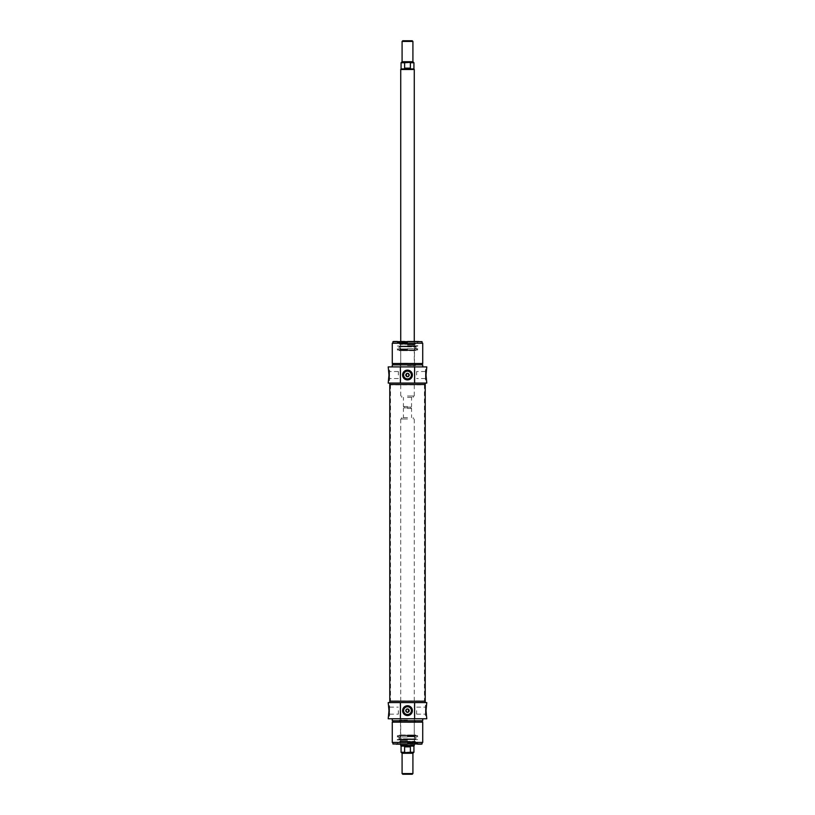 <?xml version="1.0" encoding="UTF-8"?>
<svg xmlns="http://www.w3.org/2000/svg" width="815" height="815" viewBox="0 0 815 815"><rect width="100%" height="100%" fill="white"/><g stroke="black" fill="none" stroke-linecap="round" stroke-linejoin="round"><path stroke-width="0.61" stroke-dasharray="4.08 3.06" d="M424.503 384.497L390.497 384.497L424.503 384.497L390.579 384.833L424.421 384.833L424.421 700.829L390.579 700.829L424.503 701.175L390.497 701.175L424.503 701.175M425.226 701.175L389.774 701.175L425.226 701.175M389.774 384.497L425.226 384.497L389.774 384.497M402.09 773.578L412.91 773.578M412.237 774.25L402.763 774.25M407.5 407.836L404.118 407.836L407.5 407.836M407.5 408.519L411.565 408.519L407.5 408.519M407.5 417.647L401.744 417.647L407.5 417.647M405.503 752.602L410.373 752.255L410.373 746.846L404.627 746.846L404.627 752.255L405.503 752.602M401.072 746.082L413.928 746.082M404.627 746.846L410.373 746.846M407.5 419.002L400.736 419.002L407.5 419.002M400.736 745.491L414.264 745.491M412.91 41.422L402.09 41.422M402.763 40.75L412.237 40.75M407.5 407.164L410.882 407.164L407.5 407.164M407.5 406.481L403.435 406.481L407.5 406.481M407.5 397.353L413.256 397.353L407.5 397.353M409.497 62.398L404.627 62.745L404.627 68.154L410.373 68.154L410.373 62.745L409.497 62.398M413.928 68.918L401.072 68.918M410.373 68.154L404.627 68.154M407.5 395.998L414.264 395.998L407.5 395.998M414.264 69.509L400.736 69.509M416.007 735.68L397.353 735.68L417.647 735.68L398.993 735.68L416.007 735.68L415.619 735.008L399.381 735.008L415.619 735.008L399.381 735.344L415.426 735.68M414.468 735.68L400.532 735.68L414.468 735.68L400.736 735.476L414.264 735.476L414.264 722.355L400.736 722.355L414.468 722.151L400.532 722.151L414.468 722.151M407.5 735.955L417.178 735.955L407.5 735.955M407.5 742.394L400.257 742.394L407.5 742.394M407.5 736.516L414.55 736.516L407.5 736.516M407.5 736.312L414.754 736.312L407.5 736.312M407.5 743.188L417.514 743.188L407.5 743.188M407.5 739.358L414.54 739.358L407.5 739.358M407.5 740.794L400.46 740.794L407.5 740.794M407.5 743.056L417.647 743.056L407.5 743.056M407.5 736.954L397.353 736.954L407.5 736.954M426.785 718.769L388.215 718.769M407.5 718.769L422.72 718.769L407.5 718.769M388.215 702.591L426.785 702.591M407.5 702.591L389.774 702.591L407.5 702.591M422.72 720.796L392.28 720.796M407.5 720.796L422.048 720.796L407.5 720.796M407.5 722.151L422.048 722.151L407.5 722.151M422.72 722.151L392.28 722.151M422.72 742.445L392.28 742.445M407.5 742.445L422.048 742.445L407.5 742.445M411.371 710.639A3.871 3.871 0 0 0 405.564 707.288A3.871 3.871 0 0 0 405.564 714.001A3.871 3.871 0 0 0 411.371 710.639M389.57 716.059L388.215 716.059C389.05 716.395 389.05 704.894 388.215 705.23L389.57 705.23L389.57 716.059L389.57 705.23M425.43 705.23L426.785 705.23C425.95 704.894 425.95 716.395 426.785 716.059L425.43 716.059L425.43 705.23L425.43 716.059M392.952 744.003L422.048 744.003M421.579 744.472L393.421 744.472M407.5 744.472L396.569 744.472L407.5 744.472M407.5 743.127L417.647 743.127L407.5 743.127M416.638 710.639L416.638 714.154L416.638 710.639M398.362 710.639L398.362 714.154L398.362 710.639M407.5 720.114L399.381 720.114L407.5 720.114M407.5 722.487L415.619 722.487L407.5 722.487M415.426 722.151L399.574 722.151L415.619 722.487L415.619 720.114M407.5 739.908L397.129 739.908L407.5 739.908M407.5 739.602L417.647 739.602L407.5 739.602M407.5 739.521L397.353 739.521L407.5 739.521M398.993 349.981L417.647 349.981L397.353 349.981L416.007 349.981L398.993 349.981L399.381 350.664L415.619 350.664L399.381 350.664L415.619 350.318L399.574 349.981M400.532 349.981L414.468 349.981L400.532 349.981L414.264 350.185L400.736 350.185L400.736 363.317L414.264 363.317L400.532 363.521L414.468 363.521L400.532 363.521M407.5 349.716L397.822 349.716L407.5 349.716M407.5 343.268L414.743 343.268L407.5 343.268M407.5 349.146L400.45 349.146L407.5 349.146M407.5 349.35L400.247 349.35L407.5 349.35M407.5 342.473L397.486 342.473L407.5 342.473M407.5 346.304L400.46 346.304L407.5 346.304M407.5 344.867L414.54 344.867L407.5 344.867M407.5 342.606L397.353 342.606L407.5 342.606M407.5 348.708L417.647 348.708L407.5 348.708M388.215 366.903L426.785 366.903M407.5 366.903L392.28 366.903L407.5 366.903M426.785 383.07L388.215 383.07M407.5 383.07L425.226 383.07L407.5 383.07M392.28 364.865L422.72 364.865M407.5 364.865L392.952 364.865L407.5 364.865M407.5 363.521L392.952 363.521L407.5 363.521M392.28 363.521L422.72 363.521M392.28 343.217L422.72 343.217M407.5 343.217L392.952 343.217L407.5 343.217M403.629 375.022A3.871 3.871 0 0 0 409.436 378.374A3.871 3.871 0 0 0 409.436 371.671A3.871 3.871 0 0 0 403.629 375.022M425.43 369.603L426.785 369.603C425.95 369.277 425.95 380.768 426.785 380.432L425.43 380.432L425.43 369.603L425.43 380.432M389.57 380.432L388.215 380.432C389.05 380.768 389.05 369.277 388.215 369.603L389.57 369.603L389.57 380.432L389.57 369.603M422.048 341.658L392.952 341.658M393.421 341.19L421.579 341.19M407.5 341.19L418.431 341.19L407.5 341.19M407.5 342.545L397.353 342.545L407.5 342.545M398.362 375.022L398.362 371.508L398.362 375.022M416.638 375.022L416.638 371.508L416.638 375.022M407.5 365.548L415.619 365.548L407.5 365.548M407.5 363.174L399.381 363.174L407.5 363.174M399.574 363.521L415.426 363.521L399.381 363.174L399.381 365.548M407.5 345.754L417.871 345.754L407.5 345.754M407.5 346.059L397.353 346.059L407.5 346.059M407.5 346.141L417.647 346.141L407.5 346.141M412.91 753.274L402.09 753.274M410.373 752.255L413.928 752.255M401.072 752.255L404.627 752.255M402.09 61.726L412.91 61.726M404.627 62.745L401.072 62.745M413.928 62.745L410.373 62.745M407.5 738.818L398.871 738.818L407.5 738.818M407.5 738.879L415.456 738.879L407.5 738.879M407.5 736.74L414.275 736.74L407.5 736.74M407.5 742.149L414.275 742.149L407.5 742.149M407.5 741.446L399.931 741.446L407.5 741.446M407.5 741.497L415.406 741.497L407.5 741.497M407.5 346.854L416.129 346.854L407.5 346.854M407.5 346.782L399.544 346.782L407.5 346.782M407.5 348.922L400.725 348.922L407.5 348.922M407.5 343.512L400.725 343.512L407.5 343.512M407.5 344.215L415.069 344.215L407.5 344.215M407.5 344.164L399.595 344.164L407.5 344.164M390.497 384.497L390.497 701.175M404.118 407.836L403.435 408.519L403.435 417.647M410.882 407.836L411.565 408.519L411.565 417.647M401.744 417.647L401.744 419.002M413.256 417.647L413.256 419.002M400.736 419.002L400.736 744.472M414.264 419.002L414.264 744.472M410.882 407.164L411.565 406.481L411.565 397.353M404.118 407.164L403.435 406.481L403.435 397.353M413.256 397.353L413.256 395.998M401.744 397.353L401.744 395.998M414.264 395.998L414.264 341.19M400.736 395.998L400.736 341.19M399.574 735.68L399.381 735.008L398.993 735.68M400.532 722.151L400.532 735.68M398.698 735.955L399.218 739.134L415.782 739.134L414.754 736.312M416.302 735.955L415.782 739.134L399.218 739.134L400.247 736.312M400.522 736.516L400.532 742.394M414.478 736.516L414.468 742.394M414.743 742.394L415.232 741.334L399.768 741.334L400.257 742.394M415.446 743.188L415.232 741.334L399.768 741.334L399.554 743.188M418.431 744.472L417.514 743.188M396.569 744.472L397.486 743.188M397.822 735.955L397.353 736.954L397.353 735.68M417.178 735.955L417.647 736.954L417.647 735.68M416.638 714.154L425.43 714.154M416.638 707.135L425.43 707.135M389.57 714.154L398.362 714.154M389.57 707.135L398.362 707.135M400.053 720.114L400.053 722.151M414.947 720.114L414.947 722.151M399.381 720.114L399.574 722.151M415.426 349.981L415.619 350.664L416.007 349.981M414.468 363.521L414.468 349.981M416.302 349.716L415.782 346.528L399.218 346.528L400.247 349.35M398.698 349.716L399.218 346.528L415.782 346.528L414.754 349.35M414.478 349.146L414.468 343.268M400.522 349.146L400.532 343.268M400.257 343.268L399.768 344.327L415.232 344.327L414.743 343.268M399.554 342.473L399.768 344.327L415.232 344.327L415.446 342.473M396.569 341.19L397.486 342.473M418.431 341.19L417.514 342.473M417.178 349.716L417.647 348.708L417.647 349.981M397.822 349.716L397.353 348.708L397.353 349.981M398.362 371.508L389.57 371.508M398.362 378.527L389.57 378.527M425.43 371.508L416.638 371.508M425.43 378.527L416.638 378.527M414.947 365.548L414.947 363.521M400.053 365.548L400.053 363.521M415.619 365.548L415.426 363.521"/><path stroke-width="1.22" d="M389.774 702.591L389.774 701.175L425.226 701.175L425.226 384.497L389.774 384.497L425.226 384.497L425.226 383.07M407.5 773.578L402.09 773.578L402.763 774.25L412.237 774.25L412.91 773.578L407.5 773.578M405.503 752.602L401.408 752.602L405.503 752.602L404.627 752.255L404.627 746.846L410.373 746.846L410.373 752.255L405.503 752.602M409.497 752.602L413.592 752.602L409.497 752.602M404.627 746.846L410.373 746.846M410.373 752.255L413.928 752.255L413.928 746.082L401.072 746.082L401.072 752.255L402.09 753.274L412.91 753.274L412.91 773.578M414.264 744.472L414.264 745.491L400.736 745.491L400.736 744.472M407.5 41.422L412.91 41.422L412.237 40.75L402.763 40.75L402.09 41.422L407.5 41.422M409.497 62.398L413.592 62.398L409.497 62.398L410.373 62.745L410.373 68.154L404.627 68.154L404.627 62.745L409.497 62.398M405.503 62.398L401.408 62.398L405.503 62.398M410.373 68.154L404.627 68.154M404.627 62.745L401.072 62.745L401.072 68.918L413.928 68.918L413.928 62.745L412.91 61.726L402.09 61.726L402.09 41.422M400.736 341.19L400.736 69.509L414.264 69.509L414.264 341.19M400.399 718.769L426.785 718.769L426.011 710.639L426.785 702.591L388.215 702.591L388.989 710.639L388.215 718.769L400.399 718.769L400.399 702.591M392.28 718.769L392.28 720.796L422.72 720.796L422.72 718.769M407.5 722.151L422.72 722.151L422.72 742.445L392.28 742.445L392.28 722.151L407.5 722.151M389.774 383.07L389.774 701.175L425.226 701.175L425.226 702.591M409.191 710.639A1.691 1.691 0 0 1 407.5 712.341A1.691 1.691 0 0 1 405.809 710.639A1.691 1.691 0 0 1 407.5 708.948A1.691 1.691 0 0 1 409.191 710.639M414.601 702.591L414.601 718.769M405.809 710.639C409.487 716.375 409.487 704.914 405.809 710.639M412.39 710.639A4.89 4.89 0 0 0 405.055 706.411A4.89 4.89 0 0 0 405.055 714.877A4.89 4.89 0 0 0 412.39 710.639M411.371 710.639A3.871 3.871 0 0 1 405.564 714.001A3.871 3.871 0 0 1 405.564 707.288A3.871 3.871 0 0 1 411.371 710.639M392.952 744.003L422.048 744.003L392.952 744.003L392.952 742.445M414.601 366.903L388.215 366.903L388.989 375.022L388.215 383.07L426.785 383.07L426.011 375.022L426.785 366.903L414.601 366.903L414.601 383.07M422.72 366.903L422.72 364.865L392.28 364.865L392.28 366.903M407.5 363.521L392.28 363.521L392.28 343.217L422.72 343.217L422.72 363.521L407.5 363.521M405.809 375.022A1.691 1.691 0 0 1 407.5 373.331A1.691 1.691 0 0 1 409.191 375.022A1.691 1.691 0 0 1 407.5 376.713A1.691 1.691 0 0 1 405.809 375.022M400.399 383.07L400.399 366.903M409.191 375.022C405.513 369.297 405.513 380.748 409.191 375.022M402.61 375.022A4.89 4.89 0 0 0 409.945 379.25A4.89 4.89 0 0 0 409.945 370.784A4.89 4.89 0 0 0 402.61 375.022M403.629 375.022A3.871 3.871 0 0 1 409.436 371.671A3.871 3.871 0 0 1 409.436 378.374A3.871 3.871 0 0 1 403.629 375.022M422.048 341.658L392.952 341.658L422.048 341.658L422.048 343.217M404.627 752.255L401.072 752.255M410.373 62.745L413.928 62.745M402.09 753.274L402.09 773.578M412.91 753.274L413.928 752.255M413.928 746.082L414.264 745.491M401.072 746.082L400.736 745.491M412.91 61.726L412.91 41.422M402.09 61.726L401.072 62.745M401.072 68.918L400.736 69.509M413.928 68.918L414.264 69.509M422.048 722.151L422.048 720.796M392.952 722.151L392.952 720.796M422.048 744.003L422.048 742.445M392.952 363.521L392.952 364.865M422.048 363.521L422.048 364.865M392.952 341.658L392.952 343.217"/></g></svg>

